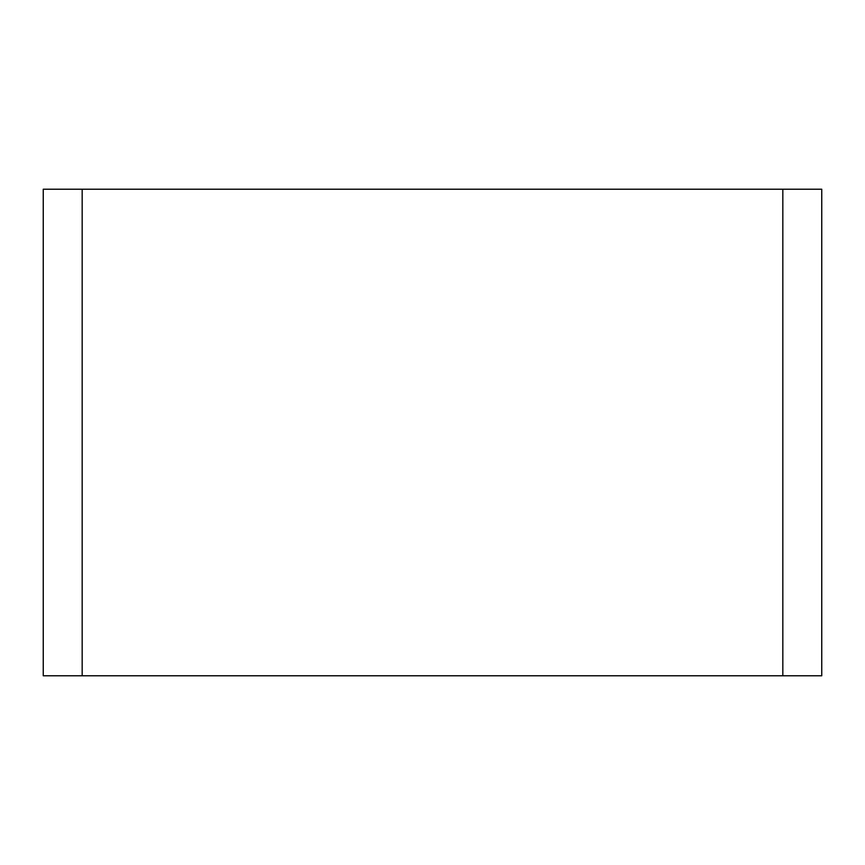 <?xml version="1.0" encoding="UTF-8"?>
<svg xmlns="http://www.w3.org/2000/svg" width="865" height="865" viewBox="0 0 865 865"><rect width="100%" height="100%" fill="white"/><g stroke="black" fill="none" stroke-linecap="round" stroke-linejoin="round"><path stroke-width="1.3" d="M821.75 675.781L43.25 675.781L43.25 189.219L821.75 189.219L821.75 675.781L821.75 189.219M782.825 675.781L782.825 189.219M82.175 675.781L82.175 189.219"/></g></svg>
